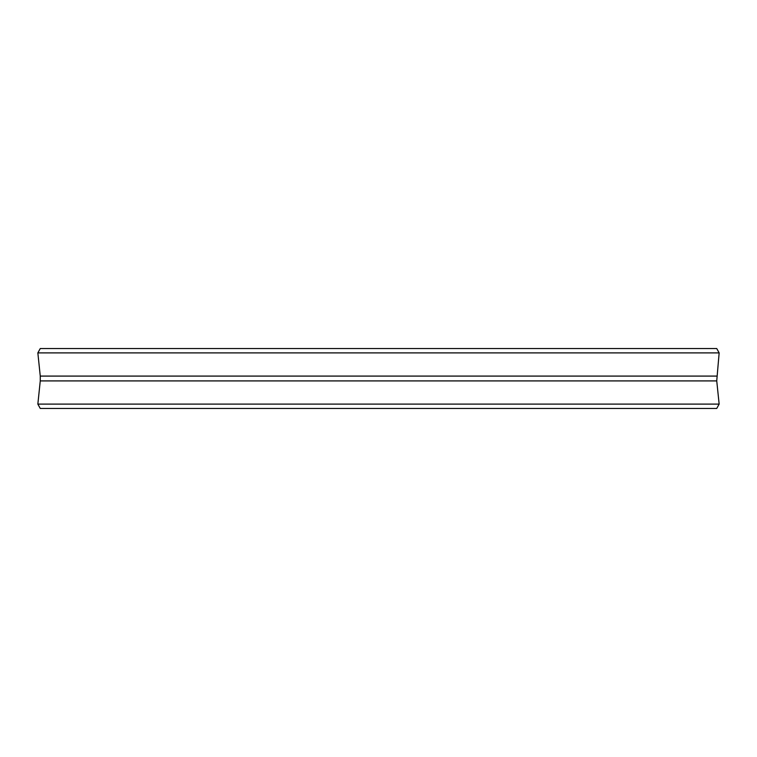 <?xml version="1.0" encoding="UTF-8"?>
<svg xmlns="http://www.w3.org/2000/svg" width="757" height="757" viewBox="0 0 757 757"><rect width="100%" height="100%" fill="white"/><g stroke="black" fill="none" stroke-linecap="round" stroke-linejoin="round"><path stroke-width="1.14" d="M716.737 376.087L40.263 376.087L40.263 380.913L716.737 380.913L719.15 352.894L37.85 352.894L40.263 348.542L716.737 348.542L719.15 352.894M40.263 380.913L37.85 404.106L719.15 404.106L716.737 380.913M37.85 404.106L40.263 408.458L716.737 408.458L719.15 404.106M40.263 376.087L37.85 352.894"/></g></svg>
